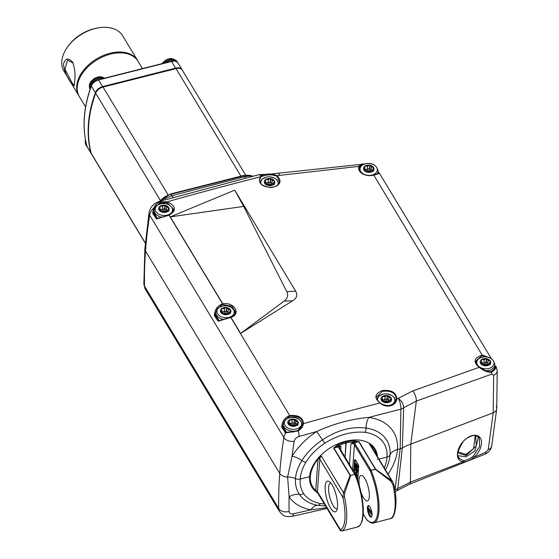 <?xml version="1.0" encoding="UTF-8"?>
<svg xmlns="http://www.w3.org/2000/svg" width="559" height="559" viewBox="0 0 559 559"><rect width="100%" height="100%" fill="white"/><g stroke="black" fill="none" stroke-linecap="round" stroke-linejoin="round"><path stroke-width="0.84" d="M85.59 106.979L79.385 96.693A34.26 22.451 -31.1 0 1 110.528 54.111A34.26 22.451 -31.1 0 1 138.045 61.294L142.454 68.596M73.166 63.132L67.583 60.099L64.921 69.057L71.65 82.061L74.054 85.646L74.263 85.296M72.656 62.168C74.962 68.603 75.584 75.374 74.515 82.473L74.186 85.841L71.14 83.032C66.828 77.128 64.271 70.846 63.481 64.194C65.2 58.15 68.261 57.472 72.656 62.168L72.991 62.769M79.133 96.267A34.26 22.451 -31.1 0 1 78.868 95.841A34.26 22.451 -31.1 0 1 76.709 86.114A34.26 22.451 -31.1 0 1 103.191 55.558A34.26 22.451 -31.1 0 1 137.535 60.442A34.26 22.451 -31.1 0 1 137.787 60.868M137.535 60.442L122.624 35.727A34.26 22.451 148.9 0 0 97.804 27.95A34.26 22.451 148.9 0 0 68.638 45.552A34.26 22.451 148.9 0 0 61.797 61.406A34.26 22.451 148.9 0 0 63.957 71.133L78.868 95.841M97.804 27.95L96.427 28.209A31.625 20.725 148.9 0 0 69.505 44.454L68.638 45.552M367.431 507.537A5.932 1.887 -104.2 0 0 368.591 513.938A5.932 1.887 -104.2 0 0 371.197 517.117A5.932 1.887 -104.2 0 0 372.056 515.202A5.932 1.887 -104.2 0 0 370.896 508.802A5.932 1.887 -104.2 0 0 368.29 505.622A5.932 1.887 -104.2 0 0 367.431 507.537M368.681 505.643A5.932 1.887 -104.2 0 0 368.157 507.348A5.932 1.887 -104.2 0 0 368.255 509.647M368.311 510.039A5.932 1.887 -104.2 0 0 371.532 516.907M359.451 486.085A13.178 4.186 75.8 0 1 359.032 479.671A13.178 4.186 75.8 0 1 360.939 475.416A13.178 4.186 75.8 0 1 366.732 482.48A13.178 4.186 75.8 0 1 369.31 496.713A13.178 4.186 75.8 0 1 367.403 500.962A13.178 4.186 75.8 0 1 361.023 492.29M389.511 518.92L390.538 518.584A1.321 1.244 64.4 0 0 390.762 518.5L373.74 522.917A36.007 11.439 75.8 0 0 378.953 511.289A36.007 11.439 75.8 0 0 371.078 470.399L370.219 470.964L354.42 444.789L352.596 469.853M344.54 497.189A36.007 11.439 75.8 0 1 346.608 519.479A36.007 11.439 75.8 0 1 342.087 530.854A1.321 1.244 -115.6 0 1 340.529 529.89L340.724 530.54L340.529 529.89A34.693 11.019 -104.2 0 0 342.891 497.461L319.776 459.156L317.414 491.585A5.269 3.452 148.9 0 0 317.743 493.08L340.277 530.421L341.731 531.015L357.508 527.025A36.007 11.439 -104.2 0 0 362.721 515.405A36.007 11.439 -104.2 0 0 354.853 474.507L350.074 475.395A0.79 0.517 -31.1 0 1 350.346 475.283L350.675 475.562L344.693 493.059L344.54 497.189L342.891 497.461L343.478 492.703L350.074 475.395L333.632 448.157L337.685 444.803A36.894 24.177 -31.1 0 1 345.874 441.959L345.469 441.275L346.147 443.042L345.099 457.423L345.874 441.959A36.894 24.177 -31.1 0 1 353.959 440.681L359.074 441.715L375.508 468.952A0.79 0.517 -31.1 0 0 375.243 468.98L391.524 480.537L392.844 482.117L393.76 484.576L392.844 482.117M357.697 480.502L358.661 467.268A2.634 0.838 -104.2 0 0 357.774 463.649L355.72 460.239A2.634 0.838 -104.2 0 0 354.93 459.596A2.634 0.838 -104.2 0 0 354.553 460.448L353.728 471.726M371.672 444.999A0.79 0.587 131.3 0 1 371.302 445.698L369.429 443.93L370.261 443.923M390.538 518.584A36.007 11.439 -104.2 0 0 395.059 507.216A36.007 11.439 -104.2 0 0 392.991 484.919L391.021 481.327L375.257 469.336L371.078 470.399L375.166 469.148M355.706 463.6L356.216 465.808L356.817 465.319L357.32 467.352L356.789 467.513L357.152 467.051L356.796 465.584L356.411 466.534L355.615 464.857L355.706 463.6L356.432 463.418L356.6 464.906M356.935 465.207L357.543 465.137L358.046 467.163L357.515 467.331M356.579 466.492L356.845 467.233M357.026 467.75L357.837 470.021L357.026 470.329L355.678 466.548L355.573 467.967L356.132 467.827M357.383 470.238L357.529 472.229L356.803 472.411L356.984 472.013L356.041 471.6L355.251 469.148L356.439 468.673M357.005 472.362L356.942 473.284L356.216 473.473L356.279 471.978M355.035 472.788L356.663 475.793L354.993 473.354L355.035 472.788L355.762 472.607L356.055 473.089M356.272 473.459L357.404 475.332L356.663 475.793M355.531 475.087L356.474 475.464L357.264 477.952L356.356 478.539M355.363 459.777A2.634 0.838 -104.2 0 0 355.279 460.267L354.364 472.781M363.259 513.931L366.676 519.591A0.79 0.517 148.9 0 0 366.732 519.814A0.79 0.79 0 0 0 366.844 519.961A0.79 0.664 -44.9 0 1 366.676 519.591A35.217 11.187 -104.2 0 0 377.912 510.968A35.217 11.187 -104.2 0 0 370.219 470.964A0.79 0.517 148.9 0 1 370.987 470.21L355.189 444.035A3.424 2.348 -175.8 0 0 353.973 442.966L350.968 443.699L354.05 441.792L358.801 441.743L353.973 442.966L353.707 441.883M371.211 444.622A0.79 0.664 124 0 1 371.015 445.237A1.321 0.901 -175.8 0 0 370.729 445.46M368.318 508.767L371.365 514.399L368.598 509.808L368.535 510.695L368.318 508.767L369.045 508.585L372.028 513.525M356.824 478.064L357.264 477.952M355.873 475.618L356.46 475.464M356.677 475.52L357.404 475.332M356.132 472.013L356.495 472.243M356.3 472.292L356.216 473.473M355.251 469.148L356.195 469.525L356.984 472.013L357.711 471.831M356.062 471.328L356.817 471.726L356.579 470.594L355.419 469.413L356.062 471.328L356.754 471.153M356.195 469.525L356.691 469.399M356.146 469.232L356.789 471.146M355.573 467.967L355.545 465.801L356.006 465.682M355.545 465.801L357.11 470.21L357.837 470.021M356.411 466.534L357.089 466.367M356.796 465.584L356.376 465.724L356.81 465.612M356.789 467.513L358.046 467.163M356.209 465.395L357.543 465.137M355.797 464.927L356.523 464.739M355.873 463.879L356.6 463.697M368.535 510.695L369.052 510.563M371.365 514.399L372.07 514.217M371.407 513.882L372.042 513.721M353.959 440.681A0.79 0.37 86.6 0 1 354.05 441.792A36.104 23.66 148.9 0 0 346.147 443.042A36.104 23.66 148.9 0 0 338.125 445.823L341.039 446.215A2.634 1.803 4.2 0 0 339.439 447.731A2.634 1.803 4.2 0 0 339.495 448.199M392.991 484.919L393.836 484.604C398.525 502.904 394.605 518.822 390.762 518.5M391.021 481.327L391.524 480.537L369.429 443.93A5.269 3.452 148.9 0 1 370.31 444.775L392.816 482.061M317.526 458.904L318.008 459.191A36.104 23.66 148.9 0 0 310.329 476.478A36.104 23.66 148.9 0 0 315.73 490.46L317.547 492.954M325.177 486.274A15.813 5.024 75.8 0 1 329.321 481.648A15.813 5.024 75.8 0 1 337.517 506.727A15.813 5.024 75.8 0 1 336.637 510.535A15.813 5.024 75.8 0 1 329.237 505.595A15.813 5.024 75.8 0 1 325.177 486.274M330.83 483.074A13.178 4.186 -104.2 0 0 330.537 483.116A13.178 4.186 -104.2 0 0 328.629 487.364A13.178 4.186 -104.2 0 0 331.207 501.598A13.178 4.186 -104.2 0 0 337.007 508.662A13.178 4.186 -104.2 0 0 337.28 508.557M317.54 492.94L315.535 491.081M318.05 493.443L315.444 491.026A0.79 0.475 -47.6 0 1 315.381 490.942L314.815 490.439A0.79 0.587 -48.7 0 0 314.899 490.536L314.899 490.536A0.79 0.587 -48.7 0 0 315.73 490.46L318.008 459.191L321.383 456.095L343.478 492.703L344.693 493.059M319.35 456.815L321.383 456.095A5.269 3.452 148.9 0 0 319.776 459.156A1.321 0.901 4.2 0 0 318.42 458.555A0.79 0.363 49 0 1 318.071 458.254M311.615 486.63L315.444 491.026A0.79 0.475 -47.6 0 0 316.066 490.984A1.321 0.901 4.2 0 1 317.414 491.585L340.529 529.89M350.577 475.374L354.755 474.318L355.44 474.71A35.217 11.187 75.8 0 1 360.939 523.601M355.426 474.556A0.79 0.517 148.9 0 0 354.755 474.318L338.957 448.143A3.424 2.348 -175.8 0 1 338.733 446.823L341.039 446.215L340.745 450.219M333.632 448.157A0.79 0.517 -31.1 0 1 333.912 448.045L338.733 446.823L338.468 445.74M350.346 475.283L333.912 448.045L338.125 445.823L337.685 444.803M165.317 62.811A9.223 6.044 -31.1 0 1 166.051 62.287A9.223 6.044 -31.1 0 1 177.531 62.412A9.223 6.044 -31.1 0 1 177.566 62.461M87.085 146.675A9.223 6.044 -31.1 0 1 86.449 145.871A9.223 6.044 -31.1 0 1 85.911 142.873A9.223 6.044 -31.1 0 1 85.995 142.398M90.125 89.105A9.223 6.044 -31.1 0 1 89.978 86.98A9.223 6.044 -31.1 0 1 95.072 80.168A9.223 6.044 -31.1 0 1 103.541 78.449M101.2 79.294A8.434 5.527 148.9 0 0 98.58 79.762M291.316 426.091A5.269 3.613 4.2 0 0 291.56 426.154L293.866 425.406L296.473 425.581A5.269 3.613 4.2 0 0 296.668 425.462L296.766 423.68L298.157 422.213A5.269 3.613 4.2 0 0 298.094 422.038L295.893 420.997L294.677 419.369A5.269 3.613 4.2 0 0 294.425 419.306L292.119 420.054L289.513 419.879A5.269 3.613 4.2 0 0 289.324 419.998L289.227 421.779L287.836 423.247A5.269 3.613 4.2 0 0 287.892 423.422L290.1 424.463L291.316 426.091A5.269 3.613 4.2 0 1 287.892 423.422M289.066 423.974L289.227 421.779M292.518 425.846L289.276 423.135L289.513 419.879A5.269 3.613 4.2 0 1 291.826 419.159A5.269 3.613 4.2 0 1 294.425 419.306L294.188 422.562L291.882 423.303L289.276 423.135A5.269 3.613 4.2 0 0 289.115 423.233M292.678 425.797L291.882 423.303L292.119 420.054M296.689 424.742L295.655 424.253L294.439 422.618L294.677 419.369A5.269 3.613 4.2 0 1 298.094 422.038L298.08 422.297M293.657 425.476L295.655 424.253L295.893 420.997M297.919 425.469L298.157 422.213A5.269 3.613 4.2 0 1 296.668 425.462M296.633 425.483L296.766 423.68M292.895 425.727L294.223 422.793M480.516 363.252A5.269 3.613 4.2 0 0 484.297 365.684A5.269 3.613 4.2 0 0 484.555 365.733L486.721 364.817L489.328 364.803A5.269 3.613 4.2 0 0 489.495 364.678L489.335 362.882L490.488 361.324A5.269 3.613 4.2 0 0 490.404 361.149L488.07 360.269L486.623 358.717A5.269 3.613 4.2 0 0 486.372 358.675L484.199 359.584L481.599 359.598A5.269 3.613 4.2 0 0 481.425 359.723L481.592 361.519L480.433 363.077A5.269 3.613 4.2 0 0 480.516 363.252L482.857 364.14L484.297 365.684L484.988 365.544M481.439 363.602L481.592 361.519M481.516 360.709L481.599 359.598A5.269 3.613 4.2 0 1 483.78 358.71A5.269 3.613 4.2 0 1 486.372 358.675L486.134 361.925L483.961 362.84L481.495 362.847M485.198 365.46L483.961 362.84L484.199 359.584M489.244 364.056L487.832 363.518L486.386 361.973L486.623 358.717A5.269 3.613 4.2 0 1 490.404 361.149L490.383 361.47M485.38 365.383L487.832 363.518L488.07 360.269M490.25 364.58L490.488 361.324A5.269 3.613 4.2 0 1 489.495 364.678M489.195 364.803L489.335 362.882M485.17 365.474L481.187 362.98M485.24 365.439L486.197 362.162M488.643 364.81L489.202 364.699M385.018 402.578A5.269 3.613 4.2 0 0 385.27 402.627L387.464 401.739L390.063 401.753A5.269 3.613 4.2 0 0 390.238 401.628L390.112 399.839L391.307 398.287A5.269 3.613 4.2 0 0 391.23 398.113L388.91 397.204L387.499 395.646A5.269 3.613 4.2 0 0 387.247 395.597L385.053 396.485L382.447 396.471A5.269 3.613 4.2 0 0 382.272 396.597L382.398 398.385L381.21 399.937A5.269 3.613 4.2 0 0 381.287 400.111L383.607 401.02L385.018 402.578A5.269 3.613 4.2 0 1 381.287 400.111M382.244 400.489L382.398 398.385M382.356 397.756L382.447 396.471A5.269 3.613 4.2 0 1 384.655 395.604A5.269 3.613 4.2 0 1 387.247 395.597L387.01 398.853L384.816 399.734L382.3 399.72M385.983 402.34L384.816 399.734L385.053 396.485M390.028 400.992L388.673 400.461L387.261 398.902L387.499 395.646A5.269 3.613 4.2 0 1 391.23 398.113L391.209 398.42M386.29 402.214L388.673 400.461L388.91 397.204M391.069 401.544L391.307 398.287A5.269 3.613 4.2 0 1 390.238 401.628M389.972 401.753L390.112 399.839M385.633 402.48L385.039 402.585M385.934 402.361L382.035 399.846M386.052 402.312L387.073 399.084M389.483 401.753L389.979 401.655M268.299 185.567A5.269 3.613 4.2 0 0 268.551 185.616L270.745 184.729L273.344 184.743A5.269 3.613 4.2 0 0 273.526 184.617L273.4 182.821L274.588 181.277A5.269 3.613 4.2 0 0 274.511 181.102L272.191 180.194L270.78 178.635A5.269 3.613 4.2 0 0 270.528 178.587L268.334 179.467L265.728 179.453A5.269 3.613 4.2 0 0 265.553 179.579L265.679 181.375L264.491 182.926A5.269 3.613 4.2 0 0 264.568 183.093L266.888 184.009L268.299 185.567A5.269 3.613 4.2 0 1 264.568 183.093M265.525 183.471L265.679 181.375M265.637 180.746L265.728 179.453A5.269 3.613 4.2 0 1 267.936 178.594A5.269 3.613 4.2 0 1 270.528 178.587L270.29 181.836L268.096 182.723L265.581 182.709M269.263 185.322L268.096 182.723L268.334 179.467M273.316 183.981L271.953 183.45L270.542 181.885L270.78 178.635A5.269 3.613 4.2 0 1 274.511 181.102L274.49 181.409M269.571 185.204L271.953 183.45L272.191 180.194M274.35 184.533L274.588 181.277A5.269 3.613 4.2 0 1 273.526 184.617M273.26 184.743L273.4 182.821M268.914 185.469L268.32 185.567M269.214 185.343L265.315 182.835M269.333 185.302L270.353 182.073M272.764 184.743L273.267 184.645M367.487 172.235A5.269 3.613 4.2 0 0 367.745 172.284L369.932 171.396L372.539 171.41A5.269 3.613 4.2 0 0 372.713 171.285L372.587 169.489L373.782 167.945A5.269 3.613 4.2 0 0 373.698 167.77L371.386 166.862L369.974 165.303A5.269 3.613 4.2 0 0 369.716 165.254L367.529 166.142L364.922 166.128A5.269 3.613 4.2 0 0 364.748 166.254L364.873 168.042L363.678 169.594A5.269 3.613 4.2 0 0 363.762 169.768L366.075 170.677L367.487 172.235A5.269 3.613 4.2 0 1 363.762 169.768M364.72 170.139L364.873 168.042M364.831 167.414L364.922 166.128A5.269 3.613 4.2 0 1 367.123 165.261A5.269 3.613 4.2 0 1 369.716 165.254L369.478 168.511L367.291 169.391L364.775 169.377M368.458 171.997L367.291 169.391L367.529 166.142M372.504 170.649L371.148 170.118L369.737 168.552L369.974 165.303A5.269 3.613 4.2 0 1 373.698 167.77L373.678 168.077M368.758 171.872L371.148 170.118L371.386 166.862M373.545 171.201L373.782 167.945A5.269 3.613 4.2 0 1 372.713 171.285M372.448 171.41L372.587 169.489M368.101 172.137L367.508 172.242M368.409 172.011L364.51 169.503M368.521 171.969L369.541 168.741M371.959 171.41L372.455 171.313M220.658 312.097A5.269 3.613 4.2 0 0 224.39 314.57A5.269 3.613 4.2 0 0 224.641 314.619L226.835 313.732L229.435 313.746A5.269 3.613 4.2 0 0 229.616 313.62L229.49 311.824L230.678 310.28A5.269 3.613 4.2 0 0 230.601 310.105L228.282 309.197L226.87 307.632A5.269 3.613 4.2 0 0 226.619 307.59L224.425 308.47L221.825 308.456A5.269 3.613 4.2 0 0 221.643 308.582L221.769 310.378L220.581 311.922A5.269 3.613 4.2 0 0 220.658 312.097L222.978 313.005L224.39 314.57L225.004 314.472M221.623 312.474L221.769 310.378M221.727 309.749L221.825 308.456A5.269 3.613 4.2 0 1 224.026 307.597A5.269 3.613 4.2 0 1 226.619 307.59L226.381 310.839L224.187 311.726L221.671 311.712M225.354 314.326L224.187 311.726L224.425 308.47M229.407 312.984L228.044 312.446L226.633 310.888L226.87 307.632A5.269 3.613 4.2 0 1 230.601 310.105L230.581 310.413M225.661 314.207L228.044 312.446L228.282 309.197M230.441 313.529L230.678 310.28A5.269 3.613 4.2 0 1 229.616 313.62M229.351 313.746L229.49 311.824M225.305 314.347L221.406 311.838M225.424 314.298L226.444 311.077M228.855 313.739L229.358 313.648M162.676 212.315A5.269 3.613 4.2 0 0 162.935 212.357L165.129 211.477L167.728 211.491A5.269 3.613 4.2 0 0 167.903 211.365L167.777 209.569L168.972 208.025A5.269 3.613 4.2 0 0 168.895 207.85L166.575 206.942L165.164 205.377A5.269 3.613 4.2 0 0 164.912 205.328L162.718 206.215L160.112 206.201A5.269 3.613 4.2 0 0 159.937 206.327L160.063 208.123L158.868 209.667A5.269 3.613 4.2 0 0 158.952 209.842L161.272 210.75L162.676 212.315A5.269 3.613 4.2 0 1 158.952 209.842M159.909 210.219L160.063 208.123M160.021 207.494L160.112 206.201A5.269 3.613 4.2 0 1 162.313 205.342A5.269 3.613 4.2 0 1 164.912 205.328L164.674 208.584L162.48 209.471L159.965 209.457M163.647 212.071L162.48 209.471L162.718 206.215M167.693 210.729L166.337 210.191L164.926 208.633L165.164 205.377A5.269 3.613 4.2 0 1 168.895 207.85L168.867 208.158M163.948 211.952L166.337 210.191L166.575 206.942M168.734 211.274L168.972 208.025A5.269 3.613 4.2 0 1 167.903 211.365M167.637 211.491L167.777 209.569M163.298 212.217L162.704 212.315M163.598 212.092L159.699 209.583M163.717 212.043L164.73 208.821M167.148 211.484L167.644 211.393M145.312 243.242L91.662 154.34A7.903 5.185 -31.1 0 1 91.285 153.452A168.797 110.626 -31.1 0 1 95.673 93.199A7.903 5.185 -31.1 0 1 103.031 87.085L176.015 68.603A7.903 5.185 -31.1 0 1 182.367 70.259L245.618 175.072M475.611 435.559L476.282 446.005L466.059 455.543L457.856 452.958M458.024 451.735L465.787 454.453L473.606 448.639L475.136 436.195L474.626 435.468M457.919 455.613L465.961 456.878L474.961 450.854L478.441 436.942M479.294 438.018L476.107 435.671C475.667 434.036 465.528 437.571 463.069 441.82C452.937 458.827 459.875 455.739 458.764 458.031L463.299 460.679L467.659 459.694L472.984 456.514L479.629 446.557L479.287 438.011M463.299 460.679A0.79 0.566 94.3 0 1 463.313 461.783C453.042 460.986 456.647 442.91 470.315 436.174C484.08 431.275 485.03 447.682 473.773 457.402L472.984 456.514M485.897 452.14L488.245 449.569L493.199 412.821L493.66 375.208L491.571 374.202L416.329 401.069L410.781 444.119L410.432 482.151L463.313 461.783C466.506 461.923 469.993 460.462 473.773 457.402L485.897 452.14A7.903 3.151 -113.9 0 1 484.814 454.285L409.23 484.332A7.903 3.081 -110.1 0 0 410.432 482.151L397.77 488.545A7.903 5.185 -170 0 1 395.045 489.572L400.188 448.814L400.894 409.174A7.903 5.611 178 0 0 403.654 407.742L402.326 447.969L397.77 488.545A7.903 4.43 -125.6 0 1 396.562 490.886L409.23 484.332M410.781 444.119L493.199 412.821A7.903 5.415 -175.8 0 0 496.741 408.699A7.903 5.415 -175.8 0 1 493.199 412.821L410.781 444.119A52.707 36.118 -175.8 0 0 402.326 447.969A7.903 5.415 -175.8 0 1 400.188 448.814L397.456 449.506L400.188 448.814A7.903 5.415 -175.8 0 0 402.326 447.969A52.707 36.118 -175.8 0 1 410.781 444.119M496.126 406.288A7.903 5.415 -175.8 0 1 496.741 408.699L491.703 446.047A7.903 5.485 -168.8 0 1 488.245 449.569M326.554 507.677L310.909 509.85A61.483 40.297 -31.1 0 1 289.115 496.846L287.599 477.016A7.903 5.415 -175.8 0 1 279.724 473.424L145.508 251.019A7.903 5.415 -175.8 0 1 144.886 248.608L143.866 284.007A7.903 5.583 179.1 0 0 144.495 286.117L278.71 508.522A698.38 457.688 -31.1 0 1 279.724 473.424L145.508 251.019A7.903 5.415 -175.8 0 1 144.886 248.608L149.071 212.462A7.903 5.227 -171 0 0 149.665 215.131A698.38 457.688 148.9 0 0 145.508 251.019A698.38 457.688 148.9 0 0 144.495 286.117A13.178 8.637 148.9 0 0 145.347 289.192L143.866 284.007M394.934 490.446A7.903 2.502 -104.3 0 0 395.045 489.572A2661.734 1744.408 148.9 0 1 394.801 489.635M377.192 459.093L377.43 459.491L377.192 459.093M316.653 492.144A36.894 24.177 -31.1 0 1 311.929 487.141A36.894 24.177 -31.1 0 1 309.602 476.666A36.894 24.177 -31.1 0 1 338.118 443.755A36.894 24.177 -31.1 0 1 375.103 449.01A36.894 24.177 -31.1 0 1 377.437 456.577M145.347 289.192L279.563 511.597A13.178 8.637 -31.1 0 1 278.71 508.522A7.903 5.583 179.1 0 0 289.073 511.394A690.47 452.51 148.9 0 1 289.115 496.846A13.178 9.943 145.6 0 1 299.463 494.47C296.403 489.915 295.068 484.625 295.459 478.609A13.178 9.028 4.2 0 0 287.599 477.016A13.178 9.028 -175.8 0 1 295.459 478.609A5.269 3.613 4.2 0 0 300.253 479.035L309.602 476.666L300.253 479.035C299.799 484.555 300.917 489.384 303.6 493.513A47.354 31.031 148.9 0 0 320.384 503.533L324.346 504.022M384.271 467.911A47.354 31.031 148.9 0 0 387.045 457.052L378.96 459.1L387.045 457.052A5.269 3.613 4.2 0 0 390.021 454.893A13.178 9.028 -175.8 0 1 397.456 449.506A13.178 9.028 4.2 0 0 390.021 454.893A5.269 3.613 -175.8 0 1 387.045 457.052A47.354 31.031 148.9 0 0 364.985 432.345C351.786 431.136 338.384 434.762 324.772 443.224A47.354 31.031 148.9 0 0 305.871 462.279C302.475 467.946 300.602 473.529 300.253 479.035A5.269 3.613 -175.8 0 1 295.459 478.609C295.942 472.683 298.101 466.667 301.93 460.567A51.393 33.68 -31.1 0 1 322.438 439.884C337.084 430.144 351.632 426.21 366.075 428.082A51.393 33.68 -31.1 0 1 390.021 454.893A51.393 33.68 -31.1 0 1 385.605 469.658L385.479 469.909M289.073 511.394A5.269 3.452 148.9 0 0 293.454 513.777A2661.734 1744.408 148.9 0 0 310.909 509.85A13.178 8.015 100.5 0 1 317.673 505.336A51.393 33.68 -31.1 0 1 299.463 494.47A5.269 3.976 -34.4 0 0 303.6 493.513M325.52 505.958L317.673 505.336A5.269 3.207 -79.5 0 0 320.384 503.533M302.929 423.89L302.978 423.477M298.01 430.563L302.922 423.939C302.503 418.237 298.24 415.672 290.121 416.252L289.066 416.546L284.161 421.262M390.147 405.862C393.62 404.353 395.667 402.068 396.282 398.993C395.618 392.963 391.007 390.399 382.447 391.3L376.368 397.079C375.473 398.106 376.78 400.034 380.274 402.878L380.043 402.955C373.908 398.008 374.649 393.878 382.265 390.58C391.279 389.63 396.135 392.327 396.834 398.672C396.485 406.072 385.878 408.769 380.043 402.955A2669.644 1749.586 148.9 0 0 303.453 423.624C303.027 426.51 301.294 428.949 298.261 430.947L285.565 432.862L281.946 427.572L281.743 426.524C282.232 420.969 284.978 417.3 289.974 415.519C298.527 414.925 303.013 417.622 303.453 423.624A0.524 0.377 -169.9 0 0 302.922 423.939M495.134 366.271L494.561 366.362L495.141 366.466A0.524 0.517 -41.5 0 1 496.05 366.459C496.525 367.78 495.015 369.737 491.515 372.343C487.483 372.322 483.374 370.659 479.175 367.34L412.835 390.881L398.239 398.315A2669.644 1749.586 148.9 0 0 396.834 398.672A0.524 0.384 -169.8 0 0 396.282 398.965L396.282 398.965A0.524 0.384 -169.8 0 0 396.282 398.993M487.944 357.243L482.599 355.79L481.537 355.971L475.471 361.456C475.248 363.385 476.554 365.32 479.391 367.27L479.175 367.34C472.809 361.848 473.92 357.753 482.494 355.049L490.383 358.116M230.525 317.491L230.727 317.274C234.514 315.304 236.136 313.571 235.605 312.062L231.845 306.178L222.901 304.592L221.699 304.914L216.794 309.637M222.755 304.62L222.775 303.858L170.285 216.885L243.682 206.404L286.76 291.651C288.535 295.271 287.668 298.401 284.182 301.042L292.483 300.889L240.608 333.416L230.937 317.386L218.199 321.236L214.579 315.947L214.376 314.899C214.866 309.337 217.612 305.668 222.615 303.893L169.084 215.187L156.492 218.981L152.873 213.692L152.67 212.644L153.921 207.85C155.213 204.713 157.519 202.714 160.824 201.869L167.253 201.785C176.05 205.803 176.658 210.268 169.084 215.187L168.888 215.068C173.192 212.364 174.862 210.526 173.912 209.555L167.078 202.498L159.965 203.015L155.129 207.319M279.619 181.521L276.789 176.274C273.526 174.876 269.808 174.548 265.658 175.281L261.514 176.504L260.62 177.441L259.649 180.033C260.375 180.431 256.93 184.477 269.235 187.447C280.52 186.853 278.613 182.702 279.619 181.521M362.63 164.8L358.976 166.889L358.738 168.077M305.871 462.279A5.269 2.46 31.7 0 1 301.93 460.567A13.178 6.142 -148.3 0 0 292.071 456.284A61.483 40.297 -31.1 0 1 316.611 431.548A2661.734 1744.408 -31.1 0 0 299.079 436.481A5.269 3.452 -31.1 0 0 294.181 441.212A690.47 452.51 148.9 0 0 292.071 456.284L287.599 477.016A7.903 5.415 -175.8 0 1 279.724 473.424A698.38 457.688 -31.1 0 1 283.874 437.536L149.665 215.131A13.178 8.637 -31.1 0 1 153.921 207.85L154.661 208.179M496.741 408.699L497.203 370.519A7.903 5.31 177.3 0 1 493.66 375.208M324.772 443.224L322.438 439.884A13.178 0.671 -123.7 0 0 316.611 431.548C333.912 423.645 351.318 418.936 368.814 417.426A2661.734 1744.408 -31.1 0 1 400.894 409.174A7.903 2.522 75.9 0 0 398.239 398.315A7.903 4.451 54.5 0 1 403.654 407.742L416.329 401.069A7.903 3.172 70.6 0 0 412.835 390.881M491.354 358.661L379.275 172.983C380.015 173.199 378.24 173.926 373.936 175.163C363.923 176.385 358.78 173.465 358.508 166.407L361.966 163.99L364.468 163.997M364.559 163.983L278.012 173.248C271.08 174.115 265.287 174.52 260.641 174.464L260.641 174.464A7.903 0.769 88.9 0 1 261.109 175.84C265.937 173.528 271.304 173.465 277.194 175.652L358.508 166.407A0.524 0.384 18.7 0 1 358.976 166.889M276.789 176.274L277.194 175.652C282.323 181.507 280.387 185.483 271.381 187.579C261.696 186.86 257.958 183.296 260.173 176.889L260.85 176.057A7.903 2.515 -104.2 0 0 258.859 174.701L159.615 201.359C153.914 203.162 150.399 206.865 149.071 212.462M222.901 304.592L222.775 303.858C234.102 301.601 241.614 314.109 230.937 317.386L230.937 317.386M243.682 206.404L234.696 190.151L170.285 216.885M234.696 190.151L295.676 291.19L286.76 291.651M292.483 300.889C296.766 298.247 297.828 295.012 295.676 291.19M495.099 366.348L495.176 366.299A0.524 0.517 135.2 0 1 495.917 366.292L495.917 366.292A0.524 0.517 135.2 0 1 495.952 366.334L495.854 366.208M496.05 366.459L497.203 370.519M479.44 367.452L486.938 371.274L490.991 371.707C493.758 369.744 495.141 368.206 495.148 367.088L495.141 366.893C495.225 368.192 493.814 369.855 490.921 371.868L491.515 372.343A7.903 3.592 69.5 0 1 491.571 374.202M278.012 173.248A7.903 1.887 81.4 0 1 279.668 175.309M261.284 176.693A0.524 0.356 -132.7 0 0 260.85 176.057L261.109 175.84A0.524 0.363 -127.7 0 1 261.514 176.504M284.182 301.042L240.608 333.416M154.27 209.415L153.725 211.791A10.013 6.862 -175.8 0 1 154.144 210.645M153.984 213.335L152.873 213.692M215.984 311.677L215.432 314.046A10.013 6.862 -175.8 0 1 215.851 312.9M215.697 315.59L214.579 315.947M283.343 423.31L282.798 425.679A10.013 6.862 -175.8 0 1 283.217 424.533M283.057 427.216L281.946 427.572M284.922 432.498L286.858 432.47M290.121 416.252L230.79 317.442L218.248 320.838L218.199 321.236M214.376 314.899C214.908 315.583 215.257 315.304 215.432 314.046A0.79 0.573 13.1 0 0 215.732 314.57M494.785 366.662A0.79 0.566 -159.6 0 0 495.141 366.466L495.141 366.893A10.013 6.862 -175.8 0 1 495.141 367.165M380.337 403.06L380.274 402.878C382.097 404.541 385.354 405.499 390.042 405.736C394.235 403.353 396.317 401.096 396.282 398.965M281.743 426.524C282.274 427.209 282.623 426.929 282.798 425.679A0.79 0.573 13.1 0 0 283.099 426.196M294.181 441.212A7.903 5.227 -171 0 1 283.874 437.536A13.178 8.637 148.9 0 1 285.922 432.792A0.524 0.398 -100.4 0 1 286.229 432.366L286.229 432.366C290.617 431.555 291.532 433.036 297.877 430.5L297.842 430.647M286.229 432.366L285.565 432.862M152.67 212.644C153.201 213.328 153.55 213.042 153.725 211.791A0.79 0.573 13.1 0 0 154.025 212.315M260.62 177.441A0.524 0.356 35.6 0 0 260.173 176.889A2669.644 1749.586 -31.1 0 0 167.253 201.785L167.078 202.498M168.811 215.236L156.541 218.583L156.492 218.981M378.401 172.836L377.828 172.927L378.443 172.864A0.524 0.517 -44.8 0 1 379.184 172.864L379.372 173.094M378.366 172.913L378.408 173.374M388.016 474.109A61.483 40.297 -31.1 0 0 397.456 449.506A61.483 40.297 -31.1 0 0 368.814 417.426A13.178 7.742 -82.1 0 0 366.075 428.082A5.269 3.095 97.9 0 1 364.985 432.345M160.042 201.233A7.903 2.816 39.6 0 0 160 201.163L160.782 200.325L171.823 195.713L244.5 176.721L250.837 175.792L252.514 176.309M251.508 176.567A7.903 5.499 98.1 0 1 250.837 175.792M173.444 197.46A7.903 2.613 74.9 0 1 171.823 195.713L170.949 194.266A14.492 9.496 148.9 0 0 160 201.163A14.492 9.496 -31.1 0 0 159.902 201.275M161.076 200.94A7.903 2.655 45.7 0 0 160.782 200.325M494.729 367.375A0.79 0.573 178.8 0 0 495.141 366.893M375.243 468.98L358.801 441.743A0.79 0.517 148.9 0 1 359.074 441.715M355.189 444.035A0.79 0.517 148.9 0 0 354.42 444.789A2.634 1.803 4.2 0 0 350.968 443.699L349.445 464.634M376.493 455.012A36.104 23.66 148.9 0 0 371.302 445.698L371.253 446.334M355.279 460.267L354.553 460.448M363.259 514.056L366.732 519.814A0.79 0.517 148.9 0 0 366.767 519.87M314.815 490.439A36.894 24.177 -31.1 0 1 311.775 486.882M338.957 448.143A0.79 0.517 -31.1 0 1 339.641 448.535M161.956 63.656L165.115 60.631C169.216 57.626 173.185 57.933 177.021 61.56A9.223 6.044 148.9 0 0 165.541 61.441A9.223 6.044 148.9 0 0 163.249 63.335M85.674 140.861A9.223 6.044 148.9 0 0 85.394 142.028A9.223 6.044 148.9 0 0 85.939 145.026L86.449 145.871M104.442 78.225A9.223 6.044 148.9 0 0 95.477 78.791A9.223 6.044 148.9 0 0 89.461 86.128A9.223 6.044 148.9 0 0 90.006 89.126L90.076 89.244M286.529 432.317L283.064 426.629A9.622 6.589 4.2 0 0 286.732 432.289M291.029 417.545A8.658 5.932 4.2 0 0 284.51 424.4A8.658 5.932 4.2 0 0 294.859 429.277A8.658 5.932 4.2 0 0 301.378 422.422A8.658 5.932 4.2 0 0 291.029 417.545M298.192 430.339A9.622 6.589 -175.8 0 1 294.984 431.164A9.622 6.589 -175.8 0 1 283.259 423.946C284.692 419.599 287.249 417.447 290.932 417.503C296.815 416.434 300.658 419.047 302.447 425.343A9.622 6.589 -175.8 0 1 302.44 425.476L302.447 425.343M291.56 426.154A5.269 3.613 4.2 0 0 294.16 426.3A5.269 3.613 4.2 0 0 296.473 425.581M289.324 419.998A5.269 3.613 4.2 0 0 287.836 423.247M292.308 425.916L290.904 425.546M482.648 357.145A8.658 5.932 4.2 0 0 477.218 364.468A8.658 5.932 4.2 0 0 488.175 368.619A8.658 5.932 4.2 0 0 493.604 361.296A8.658 5.932 4.2 0 0 482.648 357.145M494.526 368.521A9.622 6.589 4.2 0 0 494.722 367.494L494.918 364.81A9.622 6.589 -175.8 0 1 488.398 370.484A9.622 6.589 -175.8 0 1 485.694 370.722M484.555 365.733A5.269 3.613 4.2 0 0 487.148 365.691A5.269 3.613 4.2 0 0 489.328 364.803M481.425 359.723A5.269 3.613 4.2 0 0 480.433 363.077M485.135 365.488L483.898 365.251M387.101 405.736A8.658 5.932 4.2 0 0 388.847 405.554A8.658 5.932 4.2 0 0 394.444 398.294A8.658 5.932 4.2 0 0 383.572 394.032A8.658 5.932 4.2 0 0 377.842 400.978M385.27 402.627A5.269 3.613 4.2 0 0 387.862 402.62A5.269 3.613 4.2 0 0 390.063 401.753M382.272 396.597A5.269 3.613 4.2 0 0 381.21 399.937M385.871 402.382L384.613 402.131M277.613 185.134A8.658 5.932 4.2 0 0 275.727 178.901A8.658 5.932 4.2 0 0 266.853 177.021A8.658 5.932 4.2 0 0 261.102 183.897M268.551 185.616A5.269 3.613 4.2 0 0 271.143 185.602A5.269 3.613 4.2 0 0 273.344 184.743M265.553 179.579A5.269 3.613 4.2 0 0 264.491 182.926M269.152 185.371L267.894 185.12M366.04 163.689A8.658 5.932 4.2 0 0 360.443 170.942A8.658 5.932 4.2 0 0 371.323 175.212A8.658 5.932 4.2 0 0 376.913 167.952A8.658 5.932 4.2 0 0 366.04 163.689M367.745 172.284A5.269 3.613 4.2 0 0 370.337 172.277A5.269 3.613 4.2 0 0 372.539 171.41M364.748 166.254A5.269 3.613 4.2 0 0 363.678 169.594M378.031 173.542L378.184 171.382A9.622 6.589 -175.8 0 1 377.255 173.863M368.339 172.039L367.088 171.788M219.156 320.684L215.704 314.997A9.622 6.589 4.2 0 0 219.345 320.642M222.943 306.025A8.658 5.932 4.2 0 0 217.346 313.278A8.658 5.932 4.2 0 0 228.219 317.54A8.658 5.932 4.2 0 0 233.816 310.287A8.658 5.932 4.2 0 0 222.943 306.025M223.97 319.475A9.622 6.589 -175.8 0 1 215.9 312.313C217.535 308.023 216.277 308.498 222.81 305.983C229.497 304.941 233.592 307.513 235.087 313.711A9.622 6.589 -175.8 0 1 235.066 313.885L235.087 313.711M224.641 314.619A5.269 3.613 4.2 0 0 227.233 314.605A5.269 3.613 4.2 0 0 229.435 313.746M221.643 308.582A5.269 3.613 4.2 0 0 220.581 311.922M225.242 314.375L223.984 314.123M157.449 218.429L153.991 212.741A9.622 6.589 4.2 0 0 157.631 218.387M161.237 203.769A8.658 5.932 4.2 0 0 155.64 211.023A8.658 5.932 4.2 0 0 166.512 215.285A8.658 5.932 4.2 0 0 172.109 208.032A8.658 5.932 4.2 0 0 161.237 203.769M162.264 217.22A9.622 6.589 -175.8 0 1 154.186 210.058C155.828 205.768 154.57 206.236 161.104 203.728C167.791 202.686 171.879 205.258 173.374 211.456M162.935 212.357A5.269 3.613 4.2 0 0 165.527 212.35A5.269 3.613 4.2 0 0 167.728 211.491M159.937 206.327A5.269 3.613 4.2 0 0 158.868 209.667M163.535 212.12L162.278 211.868M240.908 176.134L176.015 68.603M103.031 87.085L168.021 194.784M160.265 200.234L95.673 93.199M91.285 153.452L145.333 243.011M91.522 154.088L91.355 153.83A7.903 5.185 -31.1 0 1 90.977 152.942A168.797 110.626 -31.1 0 1 95.358 92.689A7.903 5.185 -31.1 0 1 102.723 86.575L175.708 68.093A7.903 5.185 -31.1 0 1 182.059 69.749L178.048 63.104A7.903 5.185 148.9 0 0 171.697 61.441L98.712 79.93A7.903 5.185 148.9 0 0 91.348 86.044A168.797 110.626 148.9 0 0 86.966 146.29A7.903 5.185 148.9 0 0 87.344 147.185L86.918 146.178A0.79 0.587 164.9 0 1 86.904 146.053M175.91 68.631L171.459 61.252C174.527 60.575 176.728 61.19 178.048 63.104M102.926 87.113L98.475 79.734L171.459 61.252M95.743 93.018A0.79 0.461 20 0 1 95.358 92.689L91.348 86.044A0.79 0.461 -160 0 1 91.299 85.737C83.487 107.454 82.026 127.606 86.918 146.178A0.79 0.587 164.9 0 0 86.966 146.29L90.977 152.942M466.059 455.543L465.787 454.453M293.454 513.777A7.903 2.725 77.5 0 1 292.084 516.383L327.008 508.431M378.429 173.451L373.733 175.044L482.599 355.79M299.079 436.481A7.903 2.292 -105.9 0 0 298.261 430.947L297.877 430.5C300.847 428.704 302.531 426.51 302.922 423.911L302.985 423.436M161.041 202.7L160.824 201.869A7.903 2.292 -105.9 0 0 159.615 201.359M358.745 168.021C358.41 170.062 359.716 171.997 362.651 173.835C366.173 175.722 369.869 176.127 373.733 175.044L373.636 175.226M252.71 176.26A14.492 9.496 148.9 0 0 243.934 175.785L170.949 194.266A1.321 0.419 -104.2 0 0 170.558 193.952L159.28 201.457M252.857 176.225L243.542 175.463A1.321 0.419 -104.2 0 1 243.934 175.785L244.5 176.721A7.903 2.522 75.7 0 0 245.548 178.097M377.185 456.158L374.949 448.758M355.713 474.675L354.986 474.864M357.872 467.583L357.145 467.764M357.124 464.774L356.397 464.955M366.844 519.961C370.226 522.77 372.525 523.755 373.74 522.917M339.439 447.731L355.391 474.486A0.79 0.79 0 0 1 355.44 474.584L360.213 488.915L363.21 507.341L363.301 512.876L362.4 520.275L360.352 524.999L357.508 527.025M177.021 61.56L177.531 62.412M85.939 145.026L85.199 141.154L85.492 139.897M90.006 89.126L89.265 85.254L89.517 84.143L90.851 81.53L94.282 78.428L98.698 76.8L101.843 76.883L104.582 78.19M283.064 426.629L283.259 423.946M494.918 364.81C493.464 358.626 489.328 356.055 482.508 357.11C476.184 359.605 477.351 359.116 475.73 363.413M494.54 368.5L494.722 367.494M395.695 400.719L394.123 397.246L391.426 395.15L386.653 393.829L383.439 393.997L378.743 396.128L376.717 399.21M278.962 183.576L277.404 180.229L274.707 178.139L269.934 176.819L266.72 176.979L262.024 179.118L260.012 182.171M378.184 171.382C376.689 165.184 372.594 162.606 365.907 163.654C359.381 166.163 360.639 165.695 358.997 169.985M215.704 314.997L215.9 312.313M153.991 212.741L154.186 210.058M91.355 153.83L87.344 147.185M98.475 79.734C94.967 80.782 92.577 82.781 91.299 85.737M491.703 446.047C491.033 449.667 488.734 452.413 484.814 454.285M279.563 511.597C284.154 516.537 283.951 516.775 292.084 516.383M395.122 491.703A7.903 7.903 0 0 0 396.562 490.886M260.641 174.464A7.903 7.903 0 0 0 258.859 174.701M243.542 175.463L170.558 193.952"/></g></svg>
